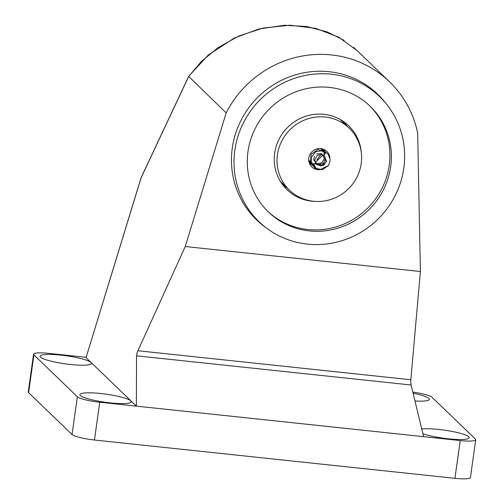 <?xml version="1.0" encoding="UTF-8"?>
<svg xmlns="http://www.w3.org/2000/svg" width="504" height="504" viewBox="0 0 504 504"><rect width="100%" height="100%" fill="white"/><g stroke="black" fill="none" stroke-linecap="round" stroke-linejoin="round"><path stroke-width="0.76" d="M265.778 227.518A87.255 84.244 -46.1 0 1 256.605 219.895A87.255 84.244 -46.1 0 1 232.287 148.037A87.255 84.244 -46.1 0 1 289.951 76.684A87.255 84.244 -46.1 0 1 377.698 94.229A87.255 84.244 -46.1 0 1 385.654 103.106M185.252 246.525L420.393 271.517L410.697 381.465L411.088 385.006L423.631 436.666L136.37 406.136L136.553 355.824L137.176 352.391L185.252 246.525L226.176 112.896L188.647 76.413L141.107 177.622L86.077 357.494M100.724 393.517A25.943 4.057 -172 0 1 130.87 402.406A25.943 4.057 -172 0 1 110.458 402.898A25.943 4.057 -172 0 1 80.136 395.275A25.943 4.057 -172 0 1 100.724 393.517M60.89 355.131A25.943 4.057 -172 0 1 91.035 364.02A25.943 4.057 -172 0 1 70.623 364.512A25.943 4.057 -172 0 1 40.301 356.895A25.943 4.057 -172 0 1 60.89 355.131M413.078 393.208A25.943 4.057 -172 0 1 428.992 399.943A25.943 4.057 -172 0 1 414.962 400.97M421.766 428.967A25.943 4.057 -172 0 1 438.682 429.44A25.943 4.057 -172 0 1 468.827 438.329A25.943 4.057 -172 0 1 448.415 438.814A25.943 4.057 -172 0 1 422.925 433.742M188.603 76.69L141.107 177.805L86.033 357.632L136.37 406.136L99.76 402.242L94.45 440.005L454.936 478.321A19.303 3.018 8 0 0 470.434 477.521L475.738 439.753A19.303 3.018 8 0 0 475.398 439.066L431.947 397.19A19.303 3.018 8 0 0 412.808 392.099M420.393 271.517L417.684 133.251A104.404 100.8 133.9 0 0 389.598 81.881A104.404 100.8 133.9 0 0 226.176 112.896M86.077 357.323L49.064 353.392A19.303 3.018 8 0 0 33.566 354.192A19.303 3.018 8 0 0 33.907 354.885L77.364 396.755A19.303 3.018 8 0 0 99.76 402.242M389.598 81.881L357.103 50.57L338.814 37.246L315.769 28.369L289.951 25.2L263.132 28.054L238.631 36.099L217.948 47.691L201.266 61.57L188.591 76.627M454.936 478.321L460.246 440.559L423.631 436.666M33.566 354.192L28.262 391.954A19.303 3.018 8 0 0 28.602 392.647L72.053 434.524A19.303 3.018 8 0 0 94.45 440.005M460.246 440.559A19.303 3.018 8 0 0 475.738 439.753M307.383 244.119A86.871 83.872 -46.1 0 1 259.05 221.71A86.871 83.872 -46.1 0 1 242.959 123.745A86.871 83.872 -46.1 0 1 331.267 74.189A86.871 83.872 -46.1 0 1 379.606 96.598A86.871 83.872 -46.1 0 1 395.69 194.563A86.871 83.872 -46.1 0 1 307.383 244.119M309.242 230.901A73.357 70.825 133.9 0 0 383.815 189.057A73.357 70.825 133.9 0 0 370.226 106.331A73.357 70.825 133.9 0 0 329.408 87.406A73.357 70.825 133.9 0 0 254.841 129.251A73.357 70.825 133.9 0 0 268.424 211.976A73.357 70.825 133.9 0 0 309.242 230.901M319.045 169.785A10.811 10.439 -46.1 0 1 317.841 169.728A10.811 10.439 -46.1 0 1 311.825 166.937A10.811 10.439 -46.1 0 1 309.821 154.747A10.811 10.439 -46.1 0 1 320.815 148.579A10.811 10.439 -46.1 0 1 326.825 151.37A10.811 10.439 -46.1 0 1 329.881 157.595M313.406 201.26A43.048 41.561 -46.1 0 1 289.454 190.153A43.048 41.561 -46.1 0 1 281.484 141.605A43.048 41.561 -46.1 0 1 325.244 117.048A43.048 41.561 -46.1 0 1 349.196 128.155A43.048 41.561 -46.1 0 1 357.172 176.702A43.048 41.561 -46.1 0 1 313.406 201.26M361.406 153.493A44.402 42.865 133.9 0 0 348.686 125.786A44.402 42.865 133.9 0 0 304.038 116.859A44.402 42.865 133.9 0 0 274.693 153.166A44.402 42.865 133.9 0 0 287.066 189.731A44.402 42.865 133.9 0 0 315.233 201.411M346.613 125.666A44.402 42.865 133.9 0 0 344.037 121.918M369.501 105.638A73.357 70.825 -46.1 0 1 389.227 165.344A73.357 70.825 -46.1 0 1 341.233 225.149A73.357 70.825 -46.1 0 1 267.706 211.277M283.027 185.226A44.402 42.865 133.9 0 0 286.87 187.664M313.696 163.535L323.499 165.627L326.441 161.123L324.639 156.221L323.814 155.629L324.198 153.487L325.842 152.353L328.236 154.394L330.233 159.793L328.646 165.451L320.015 169.703L315.536 167.819L313.696 163.535M328.236 154.394L325.804 152.328L323.814 155.629M410.741 379.745L137.794 350.734M136.553 355.824L411.088 385.006M28.602 392.647L33.907 354.885M77.364 396.755L72.053 434.524M188.704 76.318L208.328 54.961L234.266 38.065L258.867 29.018L284.489 25.263L306.602 26.504L327.228 31.928L344.137 40.383M353.6 47.389L357.103 50.57M259.05 221.71L251.175 214.124M289.454 190.153L280.451 181.472M379.606 96.598L371.731 89.013M349.196 128.155L340.194 119.473M315.51 163.233L316.588 163.693L321.917 162.805L324.387 158.218L321.508 153.619L316.758 153.89M314.414 156.227L313.658 159.749L317.488 164.701L323.398 163.586L325.389 158.206L324.318 155.969M323.65 155.308L322.201 154.514L317.274 155.27L314.71 159.951L316.506 164.474L321.117 165.986L326 162.219L324.929 156.492M308.794 160.87L310.779 161.249M316.858 159.812L321.168 154.268M321.489 150.507L321.029 148.604M308.958 161.822L312.165 162.691M315.29 162.502L322.837 155.075M322.982 151.969L321.93 148.762M309.141 162.508L313.261 164.039M324.381 153.21L322.51 148.907M309.242 162.83L313.696 165.186M325.162 152.435L322.566 148.919M309.116 162.439L310.495 164.039L314.175 166.2M325.729 152.296L324.746 150.992L320.884 148.585M308.706 159.321L310.596 163.976L314.899 167.189M326.435 152.731L317.81 149.468L310.968 154.501L310.571 163.057L316.203 168.336M326.945 153.109L322.636 150.627L315.724 151.685L311.283 157.311L311.346 163.365L314.956 168.178L322.346 169.697L328.646 165.451"/></g></svg>
